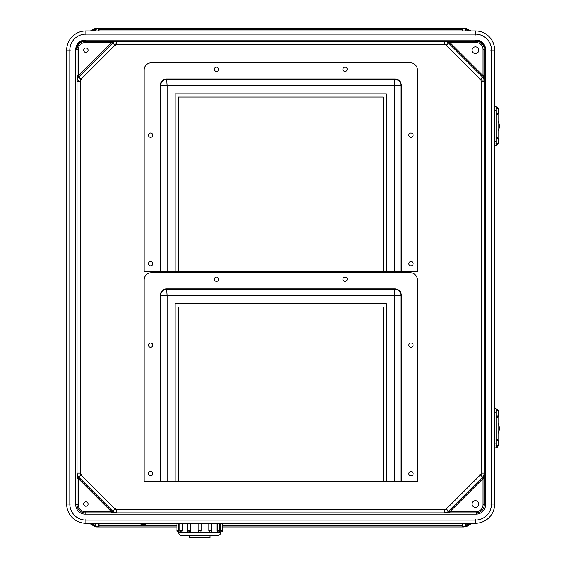 <?xml version="1.0" encoding="UTF-8"?>
<svg xmlns="http://www.w3.org/2000/svg" width="566" height="566" viewBox="0 0 566 566"><rect width="100%" height="100%" fill="white"/><g stroke="black" fill="none" stroke-linecap="round" stroke-linejoin="round"><path stroke-width="0.85" d="M116.78 512.138L115.4 512.138L115.4 512.789M483.017 80.231L483.017 81.094M471.811 523.267L464.87 526.911M89.478 523.267L96.425 526.911M464.813 526.925L466.342 526.691L471.895 523.267L466.342 526.691L464.813 526.925L465.422 525.757L465.422 523.267M462.896 523.267L462.896 525.757L463.582 526.946L222.396 526.946L463.582 526.946M462.896 525.757L463.016 526.316L465.33 526.224L465.422 525.757M465.415 525.849L470.162 523.267M466.342 526.691L466.059 523.267M176.96 526.946L97.713 526.946L176.96 526.946M78.278 80.231L78.278 81.094M95.237 523.267L94.954 526.691L89.4 523.267L94.954 526.691L96.482 526.925L95.866 525.757L95.866 523.267L95.866 525.68L91.126 523.267M98.399 523.267L98.279 526.316L95.958 526.224L95.866 523.267M99.036 523.267L99.036 525.68L98.399 525.68L97.713 526.946L97.196 526.946L97.713 526.946M94.954 526.691L97.196 526.946L97.196 526.316M116.78 43.108L115.4 43.108M475.426 40.575C481.532 41.219 484.906 44.594 485.55 50.699M90.461 30.946L97.288 28.3L462.259 28.3L97.713 28.3L98.279 28.93L95.958 29.022L95.866 30.946L95.866 29.566L92.456 30.946M470.834 30.946L464.87 28.335M465.415 29.397L466.059 29.786L466.342 28.555L470.912 30.946L466.342 28.555L464.813 28.328L465.422 30.946M462.896 30.946L463.016 28.93L463.582 28.3L462.259 28.3L463.582 28.3M462.896 29.489L463.016 28.93L465.33 29.022L465.422 29.489M466.342 28.555L464 28.3L464.099 28.93M85.869 40.575C79.764 41.219 76.389 44.594 75.745 50.699M97.288 28.3L94.954 28.555L90.376 30.946L94.954 28.555L96.482 28.328L95.866 30.946M462.259 30.946L462.259 29.566L98.399 29.566L98.279 28.93L98.399 30.946M94.954 28.555L95.237 30.946M410.958 261.612A2.137 2.137 90.9 0 0 408.822 263.749A2.137 2.137 90.9 0 0 410.958 265.886A2.137 2.137 90.9 0 0 413.095 263.749A2.137 2.137 90.9 0 0 410.958 261.612A2.158 2.158 90.9 0 0 408.801 263.749A2.158 2.158 90.9 0 0 410.958 265.907A2.158 2.158 90.9 0 0 413.116 263.749A2.158 2.158 90.9 0 0 410.958 261.591M410.958 471.563A2.137 2.137 90.9 0 0 408.822 473.7A2.137 2.137 90.9 0 0 410.958 475.836A2.137 2.137 90.9 0 0 413.095 473.7A2.137 2.137 90.9 0 0 410.958 471.563A2.158 2.158 90.9 0 0 408.801 473.7A2.158 2.158 90.9 0 0 410.958 475.857A2.158 2.158 90.9 0 0 413.116 473.7A2.158 2.158 90.9 0 0 410.958 471.542M150.57 471.563A2.137 2.137 90.9 0 0 148.434 473.7A2.137 2.137 90.9 0 0 150.57 475.836A2.137 2.137 90.9 0 0 152.714 473.7A2.137 2.137 90.9 0 0 150.57 471.563A2.158 2.158 90.9 0 0 148.412 473.7A2.158 2.158 90.9 0 0 150.57 475.857A2.158 2.158 90.9 0 0 152.735 473.7A2.158 2.158 90.9 0 0 150.57 471.542M150.57 261.612A2.137 2.137 90.9 0 0 148.434 263.749A2.137 2.137 90.9 0 0 150.57 265.886A2.137 2.137 90.9 0 0 152.714 263.749A2.137 2.137 90.9 0 0 150.57 261.612A2.158 2.158 90.9 0 0 148.412 263.749A2.158 2.158 90.9 0 0 150.57 265.907A2.158 2.158 90.9 0 0 152.735 263.749A2.158 2.158 90.9 0 0 150.57 261.591M85.876 47.968A2.214 2.214 -89.1 0 1 88.091 50.183A2.214 2.214 -89.1 0 1 85.876 52.397A2.214 2.214 -89.1 0 1 83.662 50.183A2.214 2.214 -89.1 0 1 85.876 47.968M475.426 46.829A3.354 3.354 -89.1 0 1 478.779 50.183A3.354 3.354 -89.1 0 1 475.426 53.537A3.354 3.354 -89.1 0 1 472.072 50.183A3.354 3.354 -89.1 0 1 475.426 46.829M85.876 501.816A2.214 2.214 90.9 0 0 83.662 504.03A2.214 2.214 90.9 0 0 85.876 506.245A2.214 2.214 90.9 0 0 88.091 504.03A2.214 2.214 90.9 0 0 85.876 501.816M475.426 500.677A3.354 3.354 90.9 0 0 472.072 504.03A3.354 3.354 90.9 0 0 475.426 507.384A3.354 3.354 90.9 0 0 478.779 504.03A3.354 3.354 90.9 0 0 475.426 500.677M85.119 514.154A9.367 9.367 90.9 0 1 75.752 504.787L75.752 49.426A9.367 9.367 -89.1 0 1 85.119 40.059L476.19 40.059A9.367 9.367 90.9 0 1 485.55 49.426L485.55 504.787A9.367 9.367 -89.1 0 1 476.19 514.154L85.119 514.154L85.119 512.888L116.78 512.888A5.695 5.695 -89.1 0 1 112.754 511.218A5.695 5.695 90.9 0 0 116.78 512.888L112.11 511.869L112.351 512.888L85.119 512.888A8.101 8.101 -89.1 0 1 77.018 504.787A8.101 8.101 90.9 0 0 85.119 512.888L111.368 512.888L111.368 511.622L85.119 511.622A6.834 6.834 -89.1 0 1 78.285 504.787L78.285 478.539L77.018 478.539L77.018 504.787L77.018 49.426A8.101 8.101 -89.1 0 1 85.119 41.325L116.78 41.325A5.695 5.695 90.9 0 0 112.754 42.995A5.695 5.695 -89.1 0 1 116.78 41.325L112.11 42.344L112.351 41.325L111.368 41.325L111.368 42.592L85.119 42.592A6.834 6.834 90.9 0 0 78.285 49.426L78.285 75.674L77.018 75.674L77.018 49.426A8.101 8.101 90.9 0 1 85.119 41.325L111.368 41.325M449.935 512.888L116.78 512.888L444.522 512.888L449.199 511.869L448.951 512.888L476.19 512.888L449.935 512.888L449.935 511.622L476.19 511.622A6.834 6.834 90.9 0 0 483.024 504.787L483.024 478.539L484.291 478.539L484.291 504.787A8.101 8.101 -89.1 0 1 476.19 512.888L448.951 512.888L476.19 512.888L476.19 511.622M481.121 81.094A2.533 2.533 -89.1 0 0 480.385 79.304L446.312 45.23A2.533 2.533 -89.1 0 0 444.522 44.488L116.78 44.488A2.533 2.533 90.9 0 0 114.99 45.23L80.924 79.304A2.533 2.533 90.9 0 0 80.181 81.094L80.181 473.126A2.533 2.533 -89.1 0 0 80.924 474.916L114.99 508.983A2.533 2.533 -89.1 0 0 116.78 509.725L444.522 509.725A2.533 2.533 90.9 0 0 446.312 508.983L480.385 474.916A2.533 2.533 90.9 0 0 481.121 473.126L481.121 81.094L484.291 81.094A5.695 5.695 90.9 0 0 482.621 77.068L448.548 42.995L449.199 42.344L448.951 41.325L444.522 41.325L449.935 42.592L483.024 75.674L484.291 81.094L484.291 49.426A8.101 8.101 90.9 0 0 476.19 41.325L449.935 41.325L449.935 42.592L476.19 42.592A6.834 6.834 -89.1 0 1 483.024 49.426L483.024 75.674L484.291 75.674L484.291 49.426L485.55 49.426M481.121 473.126L484.291 473.126A5.695 5.695 -89.1 0 1 482.621 477.152L448.548 511.218L449.199 511.869L449.935 511.622L483.024 478.539L484.291 473.126L484.291 81.094L484.291 504.787L483.024 504.787M216.474 281.352A2.137 2.137 90.9 0 0 218.61 279.215A2.137 2.137 90.9 0 0 216.474 277.078A2.137 2.137 90.9 0 0 214.337 279.215A2.137 2.137 90.9 0 0 216.474 281.352A2.137 2.137 90.9 0 0 218.61 279.215A2.137 2.137 90.9 0 0 216.474 277.078M345.062 281.352A2.137 2.137 90.9 0 0 347.199 279.215A2.137 2.137 90.9 0 0 345.062 277.078A2.137 2.137 90.9 0 0 342.918 279.215A2.137 2.137 90.9 0 0 345.062 281.352A2.137 2.137 90.9 0 0 347.199 279.215A2.137 2.137 90.9 0 0 345.062 277.078M345.062 71.401A2.137 2.137 90.9 0 0 347.199 69.264A2.137 2.137 90.9 0 0 345.062 67.128A2.137 2.137 90.9 0 0 342.918 69.264A2.137 2.137 90.9 0 0 345.062 71.401A2.137 2.137 90.9 0 0 347.199 69.264A2.137 2.137 90.9 0 0 345.062 67.128M216.474 71.401A2.137 2.137 90.9 0 0 218.61 69.264A2.137 2.137 90.9 0 0 216.474 67.128A2.137 2.137 90.9 0 0 214.337 69.264A2.137 2.137 90.9 0 0 216.474 71.401A2.137 2.137 90.9 0 0 218.61 69.264A2.137 2.137 90.9 0 0 216.474 67.128M410.958 137.305A2.137 2.137 90.9 0 0 413.095 135.168A2.137 2.137 90.9 0 0 410.958 133.024A2.137 2.137 90.9 0 0 408.822 135.168A2.137 2.137 90.9 0 0 410.958 137.305A2.137 2.137 90.9 0 0 413.095 135.168A2.137 2.137 90.9 0 0 410.958 133.024M410.958 347.248A2.137 2.137 90.9 0 0 413.095 345.111A2.137 2.137 90.9 0 0 410.958 342.975A2.137 2.137 90.9 0 0 408.822 345.111A2.137 2.137 90.9 0 0 410.958 347.248A2.137 2.137 90.9 0 0 413.095 345.111A2.137 2.137 90.9 0 0 410.958 342.975M150.57 347.248A2.137 2.137 90.9 0 0 152.714 345.111A2.137 2.137 90.9 0 0 150.57 342.975A2.137 2.137 90.9 0 0 148.434 345.111A2.137 2.137 90.9 0 0 150.57 347.248A2.137 2.137 90.9 0 0 152.714 345.111A2.137 2.137 90.9 0 0 150.57 342.975M150.57 137.305A2.137 2.137 90.9 0 0 152.714 135.168A2.137 2.137 90.9 0 0 150.57 133.024A2.137 2.137 90.9 0 0 148.434 135.168A2.137 2.137 90.9 0 0 150.57 137.305A2.137 2.137 90.9 0 0 152.714 135.168A2.137 2.137 90.9 0 0 150.57 133.024M69.802 504.03A16.074 16.074 -89.1 0 0 85.876 520.104L475.426 520.104A16.074 16.074 90.9 0 0 491.5 504.03L491.5 50.183L494.663 50.183L494.663 504.03A19.237 19.237 -89.1 0 1 475.426 523.267L85.876 523.267A19.237 19.237 90.9 0 1 66.639 504.03L66.639 50.183A19.237 19.237 -89.1 0 1 85.876 30.946L475.426 30.946L85.876 30.946L85.876 34.116A16.074 16.074 90.9 0 0 69.802 50.183L66.639 50.183L66.639 504.03L69.802 504.03L69.802 50.183M480.385 474.916L482.621 477.152L448.548 511.218A5.695 5.695 -89.1 0 1 444.522 512.888L444.522 509.725M482.621 477.152L483.272 477.803L484.291 477.555L484.291 478.539M114.99 45.23L112.754 42.995L78.688 77.068L112.754 42.995L78.688 77.068L112.754 42.995L112.11 42.344L111.368 42.592L78.285 75.674L77.018 81.094A5.695 5.695 -89.1 0 1 78.688 77.068A5.695 5.695 90.9 0 0 77.018 81.094L77.018 473.126A5.695 5.695 90.9 0 0 78.688 477.152A5.695 5.695 -89.1 0 1 77.018 473.126L77.018 75.674M80.181 81.094L80.181 79.721L80.181 81.094L77.018 81.094L77.018 76.665L78.037 76.417L80.924 79.304M80.924 474.916L78.688 477.152L112.754 511.218L78.688 477.152L112.754 511.218L78.688 477.152L78.037 477.803L77.018 477.555L77.018 478.539M114.99 508.983L112.11 511.869L111.368 511.622L78.285 478.539L77.018 473.126L77.018 81.094M491.5 504.03L494.663 504.03L494.663 50.183A19.237 19.237 90.9 0 0 475.426 30.946L475.426 34.116A16.074 16.074 -89.1 0 1 491.5 50.183M480.385 79.304L482.621 77.068L448.548 42.995A5.695 5.695 90.9 0 0 444.522 41.325L116.78 41.325L444.522 41.325L444.522 44.488M482.621 77.068L483.272 76.417L484.291 76.665L484.291 75.674M449.935 41.325L476.19 41.325L448.951 41.325L476.19 41.325L476.19 42.592M498.2 108.481C498.773 108 498.986 108.856 498.844 111.056L498.844 109.125L498.844 111.056C498.986 113.257 498.773 114.113 498.2 113.624L498.2 108.481L496.276 108.481L496.276 108.962M498.2 138.217C498.773 137.722 498.986 138.578 498.844 140.792L498.844 138.861L498.844 140.792C498.986 143 498.773 143.856 498.2 143.361L498.2 138.217L496.276 138.217L496.276 138.698M494.663 141.5L496.276 141.5L496.276 143.361L498.2 143.361M498.2 113.624L496.276 113.624L496.276 113.143M494.663 138.698L494.663 142.88M494.663 108.962L494.663 113.143M496.149 106.33L496.276 110.349L494.663 110.349M496.276 145.519L494.663 145.519L496.276 145.519L496.276 110.349M496.007 106.33L494.663 106.33L496.007 106.33M494.663 145.519L496.007 145.519L494.663 145.519M496.432 445.732L496.432 447.656L496.432 445.732M496.432 440.589L496.439 439.534M496.439 417.291L496.432 415.996M498.038 415.996L498.059 417.291L496.276 417.291M496.276 439.534L498.059 439.534L498.038 440.589M498.059 439.534L498.059 417.291L498.059 439.534M495.943 445.612L496.432 445.612L495.929 446.093M496.432 410.852L496.432 409.161L496.014 409.126M498.016 410.852A2.009 2.009 90 0 0 496.432 409.161M496.432 447.656A2.009 2.009 90 0 0 498.038 445.732M498.059 433.407A10.238 10.238 90 0 0 498.059 423.418M498.2 410.852C498.773 410.364 498.986 411.22 498.844 413.428L498.844 411.496L498.844 413.428C498.986 415.628 498.773 416.491 498.2 415.996L498.2 410.852L496.276 410.852L496.276 411.333M498.2 440.589C498.773 440.093 498.986 440.949 498.844 443.164L498.844 441.232L498.844 443.164C498.986 445.371 498.773 446.227 498.2 445.732L498.2 440.589L496.276 440.589L496.276 441.07M494.663 443.871L496.276 443.871L496.276 445.732L498.2 445.732M498.2 415.996L496.276 415.996L496.276 415.515M494.663 441.07L494.663 445.251M494.663 411.333L494.663 415.515M496.149 408.702L496.276 412.72L494.663 412.72M496.276 447.89L494.663 447.89L496.276 447.89L496.276 412.72M496.007 408.702L494.663 408.702L496.007 408.702M494.663 447.89L496.007 447.89L494.663 447.89M496.432 143.361L496.432 145.342L496.432 143.361M496.432 138.217L496.439 137.22M496.439 114.976L496.432 113.624M498.038 113.624L498.059 114.976L496.276 114.976M496.276 137.22L498.059 137.22L498.038 138.217M498.038 143.361L498.038 143.375A2.009 2.009 90 0 1 496.432 145.342M498.059 137.22L498.059 114.976L498.059 137.22M495.943 143.297L496.432 143.297L495.929 143.778M496.432 108.481L496.432 106.854L496.014 106.811M498.009 108.481A2.009 2.009 90 0 0 496.432 106.854M498.059 131.093A10.238 10.238 90 0 0 498.059 121.103M189.178 532.203A1.542 1.337 -90 0 0 190.516 530.66L189.094 532.203A1.542 1.337 90 0 1 187.728 530.66L190.516 530.66L190.516 523.267M217.945 532.203L217.054 530.66L219.566 530.66L219.566 523.267M210.234 532.203L208.783 530.66L211.627 530.66A1.542 1.337 90 0 1 210.29 532.203L210.234 532.203M199.741 532.203A1.542 1.542 0 0 0 201.284 530.66A1.542 1.542 0 0 1 199.741 532.203L199.614 532.203A1.542 1.542 0 0 1 198.072 530.66L198.072 523.267L198.072 530.66L201.284 530.66L201.163 531.248M209.979 535.563L209.979 537.7L189.377 537.7L189.377 535.563M199.678 535.563L181.835 535.563C179.882 535.372 178.814 534.297 178.623 532.344L220.733 532.344C220.542 534.297 219.466 535.372 217.514 535.563L199.678 535.563M199.678 532.203L198.525 531.75M190.572 530.66L190.572 523.267M181.325 532.203C179.91 531.559 179.394 531.042 179.783 530.66L182.302 530.66L182.302 523.267M182.302 530.66L181.474 532.203M176.96 523.267L176.96 530.66L178.679 530.66L178.679 523.267M178.679 530.66L178.623 532.344M220.726 532.104L220.79 523.267M220.669 523.267L220.669 530.66M217.054 523.267L217.054 530.66M211.84 523.267L211.84 530.66C212.222 531.05 211.712 531.566 210.297 532.203L210.149 532.203A1.542 1.337 -90 0 1 208.84 530.66L208.84 523.267M208.783 523.267L208.783 530.66M201.284 530.66L201.284 523.267M220.79 532.203L220.79 530.66L222.396 530.66L222.396 523.267M141.351 523.267L140.453 523.854L146.389 523.854L145.483 523.267M146.389 523.854L145.363 524.526L141.479 524.526L140.453 523.854M394.438 481.178L394.438 295.728L394.884 289.304C398.535 289.643 400.53 291.639 400.87 295.289L400.87 481.291L386.401 481.178L386.401 303.765L175.127 303.765L175.127 481.178L160.666 481.291L160.249 481.701L160.249 295.289A6.396 6.396 -89.1 0 1 166.645 288.893L394.884 288.893A6.396 6.396 -89.1 0 1 401.28 295.289L401.28 481.701L398.74 481.737L417.39 481.737L417.39 279.859A7.075 7.075 -89.1 0 0 410.315 272.784L151.214 272.784A7.075 7.075 -89.1 0 0 144.146 279.859L144.146 481.737L160.249 481.701M401.28 295.289L394.438 295.728L167.09 295.728L160.666 295.289C160.999 291.639 162.994 289.643 166.645 289.304L166.645 288.893M383.189 481.178L178.34 481.178L178.34 306.984L383.189 306.984L383.189 481.192L386.401 481.178M175.127 481.178L178.34 481.178M398.74 481.701L398.74 481.284L395.528 481.227L166.001 481.227L162.789 481.284L162.789 481.701M400.87 481.291L401.28 481.701M167.09 481.178L167.09 295.728L166.645 289.304L394.884 289.304L394.884 288.893M394.438 271.234L394.438 85.784L394.884 79.353C398.535 79.693 400.53 81.688 400.87 85.339L400.87 271.34L386.401 271.234L386.401 93.822L175.127 93.822L175.127 271.234L160.666 271.34L160.249 271.751L160.249 85.339A6.396 6.396 -89.1 0 1 166.645 78.943L394.884 78.943A6.396 6.396 -89.1 0 1 401.28 85.339L401.28 271.751L398.74 271.786L417.39 271.786L417.39 69.908A7.075 7.075 -89.1 0 0 410.315 62.833L151.214 62.833A7.075 7.075 -89.1 0 0 144.146 69.908L144.146 271.786L160.249 271.751M401.28 85.339L394.438 85.784L167.09 85.784L160.666 85.339C160.999 81.688 162.994 79.693 166.645 79.353L166.645 78.943M383.189 271.234L178.34 271.234L178.34 97.034L383.189 97.034L383.189 271.241L386.401 271.234M175.127 271.234L178.34 271.234M398.74 271.751L398.74 271.34L395.528 271.284L166.001 271.284L162.789 271.34L162.789 271.751M400.87 271.34L401.28 271.751M167.09 271.234L167.09 85.784L166.645 79.353L394.884 79.353L394.884 78.943M99.036 526.946L99.036 525.68L176.96 525.68M222.396 525.68L462.259 525.68L462.259 523.267M484.015 475.015L483.017 475.015M445.888 512.138L445.888 512.725M462.259 526.946L462.259 525.68L462.896 525.68M464.099 526.946L464.099 526.316M77.301 475.015L78.278 475.015M116.78 41.842L115.4 41.842M466.059 30.946L466.059 29.786L468.839 30.946M99.036 28.3L99.036 30.946M96.482 28.328L97.713 28.3M462.259 28.3L462.259 29.566L462.896 29.566M97.196 28.3L97.196 28.93M85.876 34.116L475.426 34.116M475.426 520.104L475.426 523.267L85.876 523.267L85.876 520.104M111.368 512.888L85.119 512.888L85.119 511.622M116.78 509.725L116.78 512.888M446.312 508.983L448.548 511.218M85.876 520.479L85.876 519.22M475.426 520.479L475.426 519.22M491.882 504.03L490.616 504.03M491.882 50.183L490.616 50.183M115.407 509.725L115.407 508.459M481.121 474.499L479.862 474.499M481.121 79.721L479.862 79.721M485.55 504.787L484.291 504.787M476.19 514.154L476.19 512.888M80.181 473.126L77.018 473.126M69.427 504.03L70.686 504.03M69.427 50.183L70.686 50.183M80.181 474.499L81.447 474.499M80.181 79.721L81.447 79.721M78.285 504.787L75.752 504.787M75.752 49.426L78.285 49.426M116.78 44.488L116.78 41.325M446.312 45.23L448.548 42.995M475.426 33.734L475.426 35M85.876 33.734L85.876 35M115.407 44.488L115.407 45.754M483.024 49.426L484.291 49.426M476.19 40.059L476.19 41.325M85.119 40.059L85.119 42.592M496.432 411.213L495.943 411.213M496.432 416.809L498.038 416.809M498.038 440.015L496.432 440.015M496.432 108.898L495.943 108.898M496.432 114.495L498.038 114.495M498.038 137.701L496.432 137.701M217.924 532.203A1.542 0.771 -90 0 1 217.153 530.66L217.153 523.267M181.424 532.203A1.542 0.771 -90 0 0 182.195 530.66L182.195 523.267M178.566 532.203L178.566 523.267M160.666 481.291L160.666 295.289L160.249 295.289M160.666 271.34L160.666 85.339L160.249 85.339M96.482 526.925L97.196 526.946M464.813 28.328L464.099 28.3M187.516 523.267L187.516 530.66C187.127 531.05 187.643 531.566 189.058 532.203M179.783 530.66L179.783 523.267M219.566 530.66C219.955 531.05 219.438 531.566 218.023 532.203M222.396 530.66C222.778 531.05 222.268 531.566 220.853 532.203M176.96 530.66C176.571 531.05 177.087 531.566 178.502 532.203"/></g></svg>
